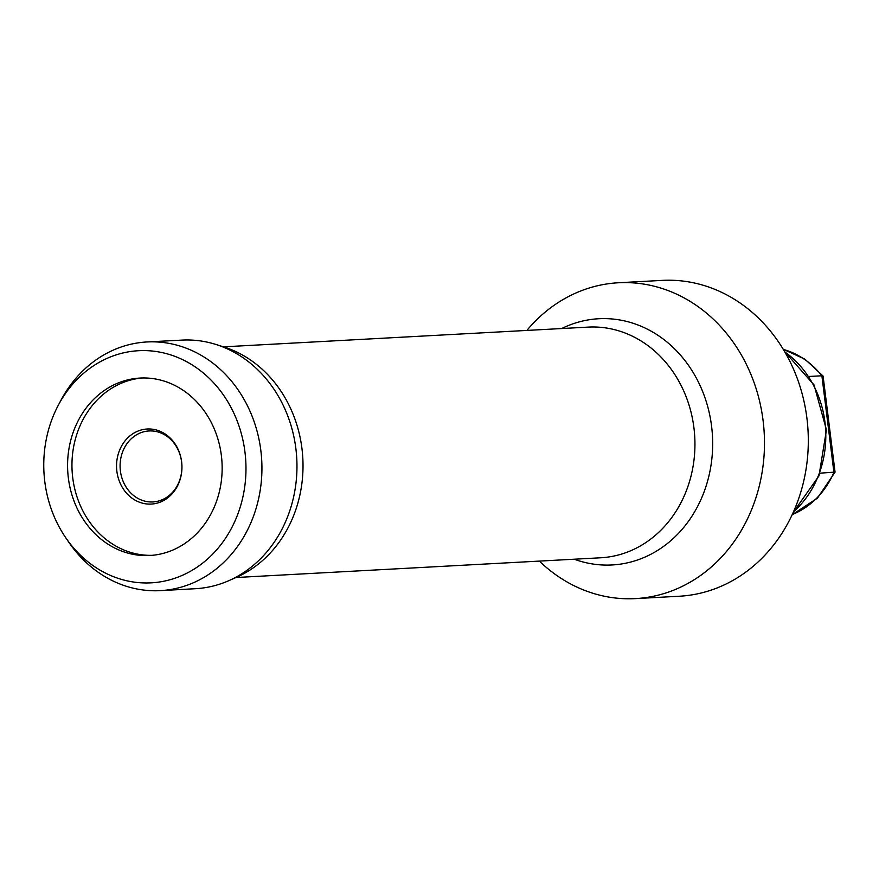 <?xml version="1.0" encoding="UTF-8"?>
<svg xmlns="http://www.w3.org/2000/svg" width="879" height="879" viewBox="0 0 879 879"><rect width="100%" height="100%" fill="white"/><g stroke="black" fill="none" stroke-linecap="round" stroke-linejoin="round"><path stroke-width="1.32" d="M151.858 555.341A88.845 77.253 86.9 0 1 72.254 473.012A88.845 77.253 86.9 0 1 138.278 378.442A88.845 77.253 86.9 0 1 142.255 377.97M144.606 429.271A37.588 32.688 -93.1 0 0 116.874 471.309A37.588 32.688 -93.1 0 0 153.891 503.81A37.588 32.688 -93.1 0 0 181.623 461.772A37.588 32.688 -93.1 0 0 144.606 429.271M146.617 431.204A35.545 30.897 -93.1 0 0 120.247 469.54A35.545 30.897 -93.1 0 0 152.924 501.931A35.545 30.897 -93.1 0 0 155.385 501.689A35.545 30.897 -93.1 0 0 181.755 463.354A35.545 30.897 -93.1 0 0 149.078 430.963A35.545 30.897 -93.1 0 0 146.617 431.204M792.243 514.556A86.186 74.935 -93.1 0 0 833.929 472.419L821.887 375.772L823.096 376.157L835.05 472.1L820.019 473.177M783.31 349.402A86.186 74.935 -93.1 0 1 821.887 375.772L808.966 376.476M618.366 282.763L662.184 280.39A158.154 137.509 -93.1 0 1 807.592 424.546A158.154 137.509 -93.1 0 1 690.268 595.127A158.154 137.509 86.9 0 1 679.28 596.237L635.462 598.61A158.154 137.509 -93.1 0 0 646.439 597.5A158.154 137.509 -93.1 0 0 763.763 426.919A158.154 137.509 -93.1 0 0 618.366 282.763A158.154 137.509 -93.1 0 0 607.378 283.873A158.154 137.509 -93.1 0 0 526.873 330.427M539.354 561.099A158.154 137.509 -93.1 0 0 635.462 598.61M146.991 341.964L182.052 340.107A124.477 108.238 86.9 0 1 215.773 344.414L223.859 346.952A121.346 105.513 86.9 0 1 302.815 458.234A121.346 105.513 86.9 0 1 236.33 577.371L228.573 580.777A124.477 108.238 86.9 0 1 204.06 587.831A124.477 108.238 -93.1 0 1 195.512 588.699L160.45 590.633A124.51 108.26 -93.1 0 0 168.999 589.765A124.51 108.26 86.9 0 0 261.371 455.52A124.51 108.26 86.9 0 0 146.991 341.964A124.51 108.26 86.9 0 0 138.245 342.843A124.51 108.26 -93.1 0 0 61.014 400.143L58.421 405.021A116.237 101.063 -93.1 0 0 65.584 537.508A116.237 101.063 -93.1 0 0 159.22 582.03A116.237 101.063 86.9 0 0 244.955 452.026A116.237 101.063 86.9 0 0 130.51 351.523A116.237 101.063 -93.1 0 0 58.421 405.021M215.773 344.414A124.477 108.238 86.9 0 1 296.761 458.552A124.477 108.238 86.9 0 1 228.573 580.777M65.584 537.508L68.694 542.068A124.51 108.26 -93.1 0 0 160.45 590.633M133.894 378.684A88.845 77.253 86.9 0 1 140.069 378.058A88.845 77.253 86.9 0 1 221.75 459.047A88.845 77.253 86.9 0 1 155.836 554.88A88.845 77.253 -93.1 0 1 149.672 555.495A88.845 77.253 -93.1 0 1 67.98 474.506A88.845 77.253 -93.1 0 1 133.894 378.684M793.484 511.831A97.228 84.538 -93.1 0 0 784.837 351.985M574.218 559.209A123.291 107.205 -93.1 0 0 620.651 564.098A123.291 107.205 -93.1 0 0 711.583 426.205A123.291 107.205 -93.1 0 0 590.194 319.593A123.291 107.205 -93.1 0 0 561.736 328.537M236.001 577.514L600.709 557.78A115.501 100.426 -93.1 0 0 608.729 556.967A115.501 100.426 -93.1 0 0 694.421 432.391A115.501 100.426 -93.1 0 0 588.227 327.109L223.519 346.842M835.039 472.155L817.393 498.195L792.177 514.698M823.041 376.003L804.955 359.203L783.222 349.271M793.276 512.303L818.975 475.869L826.458 429.886L814.064 384.98L784.573 351.534"/></g></svg>
